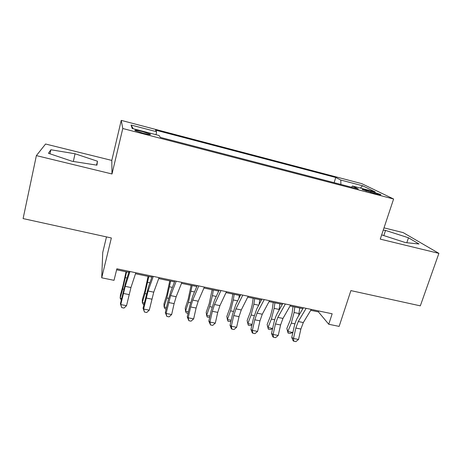 <?xml version="1.0" encoding="UTF-8"?>
<svg xmlns="http://www.w3.org/2000/svg" width="462" height="462" viewBox="0 0 462 462"><rect width="100%" height="100%" fill="white"/><g stroke="black" fill="none" stroke-linecap="round" stroke-linejoin="round"><path stroke-width="0.69" d="M143.024 133.195C148.874 134.638 151.265 134.956 150.214 134.147L142.261 131.543C136.423 130.099 134.015 129.776 135.037 130.584L143.024 133.195M106.479 236.902L102.731 252.518L101.715 277.812L114.022 280.33L116.869 268.786L332.161 313.779L328.753 324.266L339.137 326.391L350.895 290.604L420.316 305.856L438.9 253.367L403.182 232.611L384.009 227.858M36.377 155.613L112 173.978L111.798 160.424L45.576 144.017L36.377 155.613L23.1 218.584L111.354 237.97L101.715 277.812M111.798 160.424L121.246 120.374L361.775 183.657L393.607 199.007L122.776 128.511L121.246 120.374M371.096 191.297L366.522 190.107C363.057 189.229 361.688 189.062 362.427 189.605L376.611 194.023C380.024 194.883 381.369 195.051 380.636 194.514L371.096 191.297L370.715 192.475M340.898 184.442L340.777 180.041L335.758 177.477L155.48 130.099L156.56 131.71L131.052 125.023L132.196 128.476L159.084 135.499L160.343 137.387L358.264 188.97L352.471 186.013L351.472 187.197M340.777 180.041L362.554 185.753L375.242 191.955L352.471 186.013M393.607 199.007L380.261 239.125L438.9 253.367M112 173.978L122.776 128.511M310.741 310.302L318.451 311.908L328.753 324.266M116.615 269.802L128.863 272.361M135.505 273.747L151.882 277.16M158.709 278.586L174.526 281.884M181.514 283.345L196.795 286.532M203.95 288.022L218.699 291.1M226.01 292.625L240.252 295.593M247.713 297.153L261.452 300.017M269.063 301.605L282.322 304.371M290.072 305.988L302.858 308.656M318.745 310.978L318.451 311.908M334.142 182.681L335.758 177.477M156.56 131.71L156.069 134.713M360.383 188.074L362.554 185.753M131.052 125.023L133.241 128.748M381.67 234.887L405.492 242.596L419.017 243.982L408.483 237.786L385.545 230.417L383.246 230.14M48.464 153.303L72.141 161.278L96.945 165.171L97.459 161.221L75.046 153.765L50.878 149.757L48.464 153.303M383.824 235.58L385.545 230.417M406.797 242.729L408.483 237.786M50 153.823L50.878 149.757M73.325 161.463L75.046 153.765M96.558 165.107L97.459 161.221M311.278 309.419L303.315 322.563L300.883 329.048L298.539 339.466L293.491 338.473L293.855 341.233L293.156 340.817L291.747 337.462L294.075 327.108C294.964 323.238 296.159 320.004 297.672 317.406L303.384 307.767M306.133 308.345L298.261 321.535L295.836 328.037L293.491 338.473L291.747 337.462M298.539 339.466L295.871 341.626L293.855 341.233M292.983 306.595L292.123 313.069L290.292 320.097L286.838 328.447L287.826 331.514L291.308 323.123L294.075 312.508L294.808 306.976M288.08 333.09L287.826 331.514L292.735 332.49L290.038 333.477L288.08 333.09L286.838 328.447M292.735 332.49L293.018 331.82M298.671 315.725L299.734 308.004M290.586 305.093L282.963 318.428L280.584 324.982L278.222 335.476L273.094 334.471L273.521 337.26L272.88 336.856L271.5 333.477L273.851 323.048C274.746 319.15 275.912 315.881 277.362 313.248L282.825 303.47M285.36 304.002L277.824 317.382L275.462 323.954L273.094 334.471L271.5 333.477M278.222 335.476L275.566 337.658L273.521 337.26M269.554 300.698L262.283 314.224L259.967 320.847L257.582 331.421L252.373 330.399L252.864 333.229L252.287 332.831L250.935 329.435L253.309 318.924L256.728 309.02L261.937 299.105M264.241 299.584L257.063 313.161L254.764 319.802L252.373 330.399L250.935 329.435M257.582 331.421L254.943 333.633L252.864 333.229M248.181 296.229L241.274 309.95L239.021 316.643L236.613 327.304L231.318 326.264L231.878 329.129L231.37 328.742L230.041 325.329L232.438 314.732L235.764 304.729L240.708 294.669M242.781 295.103L235.967 308.876L233.732 315.581L231.318 326.264L230.041 325.329M236.613 327.304L233.991 329.539L231.878 329.129M226.449 291.689L219.924 305.613L217.735 312.376L215.304 323.123L209.927 322.066L210.557 324.965L208.818 321.154L211.232 310.476L214.46 300.364L219.127 290.159M220.963 290.54L214.53 304.516L212.358 311.296L209.927 322.066L208.818 321.154M215.304 323.123L212.705 325.381L210.557 324.965M273.233 302.477L272.309 308.991L270.489 316.072L267.134 324.509L267.989 327.575L271.367 319.092L274.128 308.391L274.907 302.824M272.574 328.719L270.322 329.573L268.335 329.181L267.134 324.509M268.335 329.181L267.989 327.575L272.62 328.494M279.013 310.291L279.914 303.869M253.176 298.29L252.194 304.845L250.375 311.989L247.135 320.518L247.846 323.573L251.12 315.003L253.869 304.21L254.706 298.608M251.946 324.959L250.306 325.606L248.285 325.208L247.846 323.573L252.067 324.411M259.067 304.568L259.783 299.671M232.808 294.046L231.768 300.635L229.955 307.836L226.825 316.458L227.396 319.513L230.555 310.845L233.293 299.965L234.182 294.329M230.983 321.171L229.978 321.587L227.928 321.177L227.396 319.513L231.185 320.264M238.883 298.383L239.345 295.409M212.127 289.726L209.217 303.621L206.196 312.341L206.618 315.384L209.667 306.624L212.399 295.651L213.34 289.98M209.679 317.354L207.253 317.082L206.618 315.384L209.973 316.048M218.509 291.522L218.578 291.077M204.36 287.069L198.221 301.201L196.102 308.038L193.653 318.872L188.184 317.798L188.889 320.732L187.249 316.915L189.686 306.15L192.81 295.934L197.199 285.574M198.781 285.903L192.741 300.086L190.639 306.941L188.184 317.798L187.249 316.915M193.653 318.872L191.072 321.159L188.889 320.732M191.118 285.343L188.144 299.341L185.245 308.16L185.522 311.197L188.444 302.333L192.163 285.562M188.069 313.288L186.255 312.924L185.522 311.197L188.415 311.769M181.901 282.374L176.166 296.719L174.116 303.626L171.645 314.547L166.083 313.455L166.863 316.43L165.327 312.607L167.787 301.755L170.813 291.424L174.902 280.913M176.23 281.191L170.599 295.588L166.083 313.455L165.327 312.607M171.645 314.547L169.08 316.863L166.863 316.43M169.773 280.89L166.742 294.993L163.964 303.909L164.085 306.935L166.88 297.978L170.645 281.075M166.158 308.945L164.922 308.703L164.085 306.935L166.505 307.421M159.067 277.604L153.748 292.163L149.272 310.158L143.624 309.049L144.479 312.058L143.047 308.223L148.446 286.844L152.235 276.178M153.292 276.397L148.083 291.008L143.624 309.049L143.047 308.223M149.272 310.158L146.731 312.497L144.479 312.058M148.088 276.368L144.999 290.575L142.348 299.59L142.302 302.61L144.976 293.549L148.787 276.513M143.884 304.539L143.255 304.412L142.302 302.61L144.236 302.997M135.834 272.747L130.954 287.526L126.53 305.694L120.784 304.562L121.72 307.611L120.403 303.771L125.71 282.19L129.181 271.356M129.966 271.523L125.196 286.359L120.784 304.562L120.403 303.771M126.53 305.694L124.012 308.062L121.72 307.611M126.051 271.772L122.898 286.082L120.38 295.206L120.172 298.215L122.707 289.05L126.571 271.881M121.246 300.052L120.172 298.215L121.598 298.498M366.204 191.101L366.522 190.107M303.315 322.563L298.261 321.535M300.883 329.048L295.836 328.037M291.308 323.123L294.935 323.856M294.075 312.508L299.012 313.531M282.963 318.428L277.824 317.382M280.584 324.982L275.462 323.954M262.283 314.224L257.063 313.161M259.967 320.847L254.764 319.802M241.274 309.95L235.967 308.876M239.021 316.643L233.732 315.581M219.924 305.613L214.53 304.516M217.735 312.376L212.358 311.296M271.367 319.092L274.711 319.768M274.128 308.391L279.14 309.424M251.12 315.003L254.164 315.615M253.869 304.21L258.726 305.215M230.555 310.845L233.287 311.4M233.293 299.965L237.659 300.866M209.667 306.624L212.081 307.114M212.399 295.651L216.251 296.442M198.221 301.201L192.741 300.086M196.102 308.038L190.639 306.941M188.444 302.333L190.529 302.754M191.164 291.268L194.496 291.955M176.166 296.719L170.599 295.588M174.116 303.626L168.566 302.512M166.88 297.978L168.63 298.331M169.594 286.815L172.384 287.387M153.748 292.163L148.083 291.008M151.773 299.145L146.125 298.013M144.976 293.549L146.367 293.832M147.673 282.288L149.902 282.75M130.954 287.526L125.196 286.359M129.054 294.589L123.314 293.439M122.707 289.05L123.735 289.258M125.398 277.691L127.044 278.032M150.104 134.604L150.214 134.147M380.532 194.825L380.636 194.514"/></g></svg>
